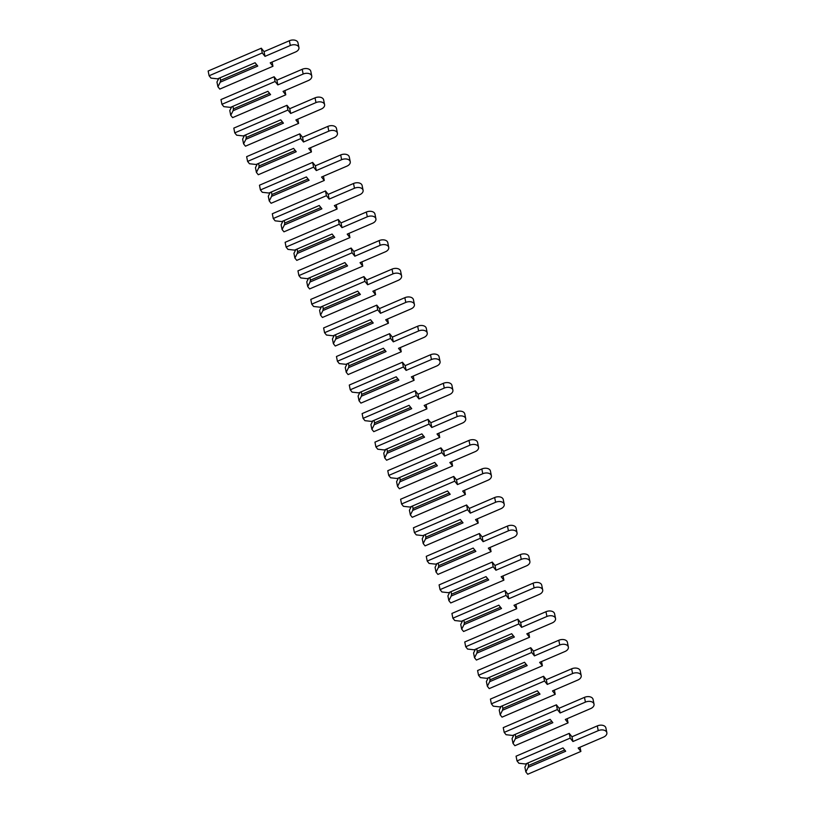 <?xml version="1.0" encoding="UTF-8"?>
<svg xmlns="http://www.w3.org/2000/svg" width="815" height="815" viewBox="0 0 815 815"><rect width="100%" height="100%" fill="white"/><g stroke="black" fill="none" stroke-linecap="round" stroke-linejoin="round"><path stroke-width="1.22" d="M217.921 86.757L219.795 89.09L272.954 66.27L270.213 62.857L295.539 51.987A6.113 3.892 168.6 0 0 298.932 47.535A6.113 3.892 168.6 0 0 290.323 45.497L265.007 56.357L262.267 52.944L209.109 75.764L210.973 78.097L217.585 78.841L255.085 62.745L257.754 66.076L220.264 82.172L217.921 86.757L216.963 82.009L218.858 78.291M298.932 47.535L297.974 42.788A6.113 3.892 168.6 0 0 289.366 40.75L264.05 51.62L261.309 48.207L208.151 71.017L209.109 75.764M256.745 64.823L220.6 80.339L220.091 77.771M220.6 80.339L220.264 82.172M272.954 66.27L272.098 62.052M265.007 56.357L264.05 51.62M262.267 52.944L261.309 48.207M230.747 115.302L232.621 117.635L285.78 94.815L283.039 91.402L308.365 80.532A6.113 3.892 168.6 0 0 311.758 76.08A6.113 3.892 168.6 0 0 303.16 74.043L277.834 84.913L275.093 81.5L221.935 104.31L223.809 106.643L230.421 107.386L267.911 91.3L270.58 94.621L233.09 110.718L230.747 115.302L229.789 110.555L231.694 106.847M311.758 76.08L310.8 71.333A6.113 3.892 168.6 0 0 302.202 69.295L276.876 80.165L274.135 76.753L220.977 99.573L221.935 104.31M269.582 93.368L233.436 108.884L232.917 106.317M233.436 108.884L233.09 110.718M285.78 94.815L284.934 90.597M277.834 84.913L276.876 80.165M275.093 81.5L274.135 76.753M243.583 143.847L245.447 146.18L298.616 123.371L295.876 119.958L321.191 109.088A6.113 3.892 168.6 0 0 324.584 104.626A6.113 3.892 168.6 0 0 315.986 102.588L290.67 113.458L287.929 110.045L234.761 132.865L236.635 135.188L243.247 135.932L280.747 119.846L283.416 123.177L245.916 139.263L243.583 143.847L242.626 139.11L244.52 135.392M324.584 104.626L323.626 99.888A6.113 3.892 168.6 0 0 315.028 97.851L289.712 108.711L286.972 105.298L233.803 128.118L234.761 132.865M282.408 121.924L246.262 137.429L245.743 134.862M246.262 137.429L245.916 139.263M298.616 123.371L297.76 119.143M290.67 113.458L289.712 108.711M287.929 110.045L286.972 105.298M256.409 172.403L258.284 174.736L311.442 151.916L308.702 148.503L334.028 137.633A6.113 3.892 168.6 0 0 337.42 133.181A6.113 3.892 168.6 0 0 328.822 131.144L303.496 142.004L300.755 138.591L247.597 161.411L249.461 163.744L256.083 164.487L293.573 148.391L296.242 151.722L258.752 167.819L256.409 172.403L255.452 167.656L257.346 163.937M337.42 133.181L336.463 128.434A6.113 3.892 168.6 0 0 327.864 126.396L302.538 137.266L299.798 133.854L246.639 156.663L247.597 161.411M295.234 150.469L259.099 165.985L258.579 163.407M259.099 165.985L258.752 167.819M311.442 151.916L310.586 147.688M303.496 142.004L302.538 137.266M300.755 138.591L299.798 133.854M269.245 200.948L271.11 203.281L324.268 180.461L321.538 177.049L346.854 166.179A6.113 3.892 168.6 0 0 350.246 161.727A6.113 3.892 168.6 0 0 341.648 159.689L316.322 170.559L313.592 167.146L260.423 189.956L262.298 192.289L268.909 193.033L306.399 176.937L309.079 180.268L271.578 196.364L269.245 200.948L268.288 196.201L270.183 192.483M350.246 161.727L349.289 156.979A6.113 3.892 168.6 0 0 340.69 154.942L315.364 165.812L312.634 162.399L259.465 185.219L260.423 189.956M308.07 179.015L271.925 194.53L271.405 191.963M271.925 194.53L271.578 196.364M324.268 180.461L323.423 176.244M316.322 170.559L315.364 165.812M313.592 167.146L312.634 162.399M282.072 229.494L283.946 231.827L337.104 209.017L334.364 205.594L359.69 194.734A6.113 3.892 168.6 0 0 363.082 190.272A6.113 3.892 168.6 0 0 354.474 188.234L329.158 199.105L326.418 195.692L273.259 218.512L275.124 220.834L281.735 221.578L319.236 205.492L321.905 208.823L284.415 224.909L282.072 229.494L281.114 224.757L283.009 221.038M363.082 190.272L362.125 185.525A6.113 3.892 168.6 0 0 353.516 183.497L328.201 194.357L325.46 190.944L272.302 213.764L273.259 218.512M320.896 207.57L284.751 223.076L284.241 220.508M284.751 223.076L284.415 224.909M337.104 209.017L336.249 204.789M329.158 199.105L328.201 194.357M326.418 195.692L325.46 190.944M294.898 258.049L296.772 260.372L349.93 237.562L347.2 234.15L372.516 223.279A6.113 3.892 168.6 0 0 375.909 218.817A6.113 3.892 168.6 0 0 367.31 216.79L341.984 227.65L339.244 224.237L286.085 247.057L287.96 249.39L294.572 250.134L332.062 234.037L334.731 237.369L297.241 253.465L294.898 258.049L293.94 253.302L295.845 249.584M375.909 218.817L374.951 214.08A6.113 3.892 168.6 0 0 366.353 212.043L341.027 222.913L338.286 219.5L285.128 242.31L286.085 247.057M333.732 236.116L297.587 251.631L297.068 249.054M297.587 251.631L297.241 253.465M349.93 237.562L349.085 233.334M341.984 227.65L341.027 222.913M339.244 224.237L338.286 219.5M307.734 286.595L309.598 288.928L362.767 266.108L360.026 262.695L385.342 251.825A6.113 3.892 168.6 0 0 388.735 247.373A6.113 3.892 168.6 0 0 380.136 245.335L354.82 256.205L352.08 252.793L298.911 275.602L300.786 277.935L307.398 278.679L344.898 262.583L347.567 265.914L310.067 282.01L307.734 286.595L306.776 281.847L308.671 278.129M388.735 247.373L387.777 242.626A6.113 3.892 168.6 0 0 379.179 240.588L353.863 251.458L351.122 248.045L297.954 270.855L298.911 275.602M346.558 264.661L310.413 280.177L309.894 277.609M310.413 280.177L310.067 282.01M362.767 266.108L361.911 261.89M354.82 256.205L353.863 251.458M352.08 252.793L351.122 248.045M320.56 315.14L322.434 317.473L375.593 294.653L372.852 291.24L398.178 280.38A6.113 3.892 168.6 0 0 401.571 275.918A6.113 3.892 168.6 0 0 392.973 273.881L367.647 284.751L364.906 281.338L311.748 304.148L313.612 306.481L320.234 307.224L357.724 291.138L360.393 294.47L322.903 310.556L320.56 315.14L319.602 310.403L321.497 306.685M401.571 275.918L400.613 271.171A6.113 3.892 168.6 0 0 392.015 269.133L366.689 280.003L363.948 276.591L310.79 299.411L311.748 304.148M359.384 293.217L323.249 308.722L322.73 306.155M323.249 308.722L322.903 310.556M375.593 294.653L374.737 290.435M367.647 284.751L366.689 280.003M364.906 281.338L363.948 276.591M333.396 343.696L335.26 346.018L388.429 323.209L385.689 319.796L411.005 308.926A6.113 3.892 168.6 0 0 414.397 304.464A6.113 3.892 168.6 0 0 405.799 302.426L380.473 313.296L377.742 309.883L324.574 332.703L326.448 335.036L333.06 335.78L370.55 319.684L373.229 323.015L335.729 339.101L333.396 343.696L332.439 338.948L334.333 335.23M414.397 304.464L413.439 299.726A6.113 3.892 168.6 0 0 404.841 297.689L379.515 308.559L376.785 305.136L323.616 327.956L324.574 332.703M372.221 321.762L336.075 337.267L335.556 334.7M336.075 337.267L335.729 339.101M388.429 323.209L387.573 318.981M380.473 313.296L379.515 308.559M377.742 309.883L376.785 305.136M346.222 372.241L348.097 374.574L401.255 351.754L398.515 348.341L423.841 337.471A6.113 3.892 168.6 0 0 427.233 333.019A6.113 3.892 168.6 0 0 418.625 330.982L393.309 341.852L390.568 338.429L337.41 361.249L339.274 363.582L345.886 364.325L383.386 348.229L386.055 351.56L348.565 367.657L346.222 372.241L345.265 367.494L347.159 363.775M427.233 333.019L426.276 328.272A6.113 3.892 168.6 0 0 417.667 326.234L392.351 337.104L389.611 333.692L336.452 356.501L337.41 361.249M385.047 350.307L348.902 365.823L348.392 363.256M348.902 365.823L348.565 367.657M401.255 351.754L400.399 347.536M393.309 341.852L392.351 337.104M390.568 338.429L389.611 333.692M359.048 400.786L360.923 403.119L414.081 380.299L411.351 376.887L436.667 366.027A6.113 3.892 168.6 0 0 440.059 361.565A6.113 3.892 168.6 0 0 431.461 359.527L406.135 370.397L403.394 366.984L350.236 389.794L352.111 392.127L358.722 392.871L396.212 376.785L398.881 380.116L361.391 396.202L359.048 400.786L358.091 396.039L359.996 392.331M440.059 361.565L439.102 356.817A6.113 3.892 168.6 0 0 430.503 354.78L405.177 365.65L402.437 362.237L349.278 385.057L350.236 389.794M397.883 378.853L361.738 394.368L361.218 391.801M361.738 394.368L361.391 396.202M414.081 380.299L413.236 376.082M406.135 370.397L405.177 365.65M403.394 366.984L402.437 362.237M371.885 429.332L373.749 431.665L426.917 408.855L424.177 405.442L449.503 394.572A6.113 3.892 168.6 0 0 452.885 390.11A6.113 3.892 168.6 0 0 444.287 388.072L418.971 398.943L416.231 395.53L363.072 418.35L364.937 420.672L371.548 421.416L409.048 405.33L411.718 408.661L374.217 424.747L371.885 429.332L370.927 424.595L372.822 420.876M452.885 390.11L451.928 385.373A6.113 3.892 168.6 0 0 443.329 383.335L418.014 394.195L415.273 390.782L362.115 413.602L363.072 418.35M410.709 407.408L374.564 422.914L374.044 420.346M374.564 422.914L374.217 424.747M426.917 408.855L426.062 404.627M418.971 398.943L418.014 394.195M416.231 395.53L415.273 390.782M384.711 457.887L386.585 460.22L439.743 437.4L437.003 433.988L462.329 423.117A6.113 3.892 168.6 0 0 465.722 418.666A6.113 3.892 168.6 0 0 457.123 416.628L431.797 427.488L429.057 424.075L375.898 446.895L377.763 449.228L384.385 449.972L421.875 433.875L424.544 437.207L387.054 453.303L384.711 457.887L383.753 453.14L385.648 449.422M465.722 418.666L464.764 413.918A6.113 3.892 168.6 0 0 456.166 411.881L430.84 422.751L428.099 419.338L374.941 442.148L375.898 446.895M423.535 435.954L387.4 451.469L386.88 448.902M387.4 451.469L387.054 453.303M439.743 437.4L438.888 433.173M431.797 427.488L430.84 422.751M429.057 424.075L428.099 419.338M397.547 486.433L399.411 488.766L452.58 465.946L449.839 462.533L475.155 451.663A6.113 3.892 168.6 0 0 478.548 447.211A6.113 3.892 168.6 0 0 469.949 445.173L444.623 456.043L441.893 452.631L388.724 475.44L390.599 477.773L397.211 478.517L434.701 462.431L437.38 465.752L399.88 481.848L397.547 486.433L396.589 481.685L398.484 477.977M478.548 447.211L477.59 442.464A6.113 3.892 168.6 0 0 468.992 440.426L443.666 451.296L440.935 447.883L387.767 470.703L388.724 475.44M436.371 464.499L400.226 480.015L399.707 477.447M400.226 480.015L399.88 481.848M452.58 465.946L451.724 461.728M444.623 456.043L443.666 451.296M441.893 452.631L440.935 447.883M410.373 514.978L412.247 517.311L465.406 494.501L462.665 491.088L487.991 480.218A6.113 3.892 168.6 0 0 491.384 475.756A6.113 3.892 168.6 0 0 482.775 473.719L457.46 484.589L454.719 481.176L401.561 503.996L403.425 506.319L410.037 507.062L447.537 490.976L450.206 494.308L412.716 510.394L410.373 514.978L409.415 510.241L411.31 506.523M491.384 475.756L490.426 471.019A6.113 3.892 168.6 0 0 481.818 468.982L456.502 479.841L453.761 476.429L400.603 499.249L401.561 503.996M449.197 493.055L413.062 508.56L412.543 505.993M413.062 508.56L412.716 510.394M465.406 494.501L464.55 490.273M457.46 484.589L456.502 479.841M454.719 481.176L453.761 476.429M423.199 543.534L425.073 545.867L478.232 523.047L475.502 519.634L500.818 508.764A6.113 3.892 168.6 0 0 504.21 504.312A6.113 3.892 168.6 0 0 495.612 502.274L470.286 513.134L467.545 509.721L414.387 532.541L416.261 534.874L422.873 535.618L460.363 519.522L463.032 522.853L425.542 538.949L423.199 543.534L422.241 538.786L424.146 535.068M504.21 504.312L503.252 499.564A6.113 3.892 168.6 0 0 494.654 497.527L469.328 508.397L466.588 504.984L413.429 527.794L414.387 532.541M462.034 521.6L425.888 537.116L425.369 534.538M425.888 537.116L425.542 538.949M478.232 523.047L477.386 518.819M470.286 513.134L469.328 508.397M467.545 509.721L466.588 504.984M436.035 572.079L437.899 574.412L491.068 551.592L488.328 548.179L513.654 537.309A6.113 3.892 168.6 0 0 517.046 532.857A6.113 3.892 168.6 0 0 508.438 530.82L483.122 541.69L480.381 538.277L427.223 561.087L429.087 563.42L435.699 564.163L473.199 548.067L475.868 551.398L438.378 567.495L436.035 572.079L435.078 567.332L436.972 563.613M517.046 532.857L516.089 528.11A6.113 3.892 168.6 0 0 507.48 526.072L482.164 536.942L479.424 533.53L426.265 556.339L427.223 561.087M474.86 550.145L438.714 565.661L438.195 563.094M438.714 565.661L438.378 567.495M491.068 551.592L490.212 547.374M483.122 541.69L482.164 536.942M480.381 538.277L479.424 533.53M448.861 600.624L450.736 602.957L503.894 580.148L501.154 576.725L526.48 565.865A6.113 3.892 168.6 0 0 529.872 561.403A6.113 3.892 168.6 0 0 521.274 559.365L495.948 570.235L493.207 566.822L440.049 589.632L441.913 591.965L448.535 592.709L486.025 576.623L488.694 579.954L451.204 596.04L448.861 600.624L447.904 595.887L449.798 592.169M529.872 561.403L528.915 556.655A6.113 3.892 168.6 0 0 520.316 554.628L494.99 565.488L492.25 562.075L439.091 584.895L440.049 589.632M487.696 578.701L451.551 594.206L451.031 591.639M451.551 594.206L451.204 596.04M503.894 580.148L503.038 575.92M495.948 570.235L494.99 565.488M493.207 566.822L492.25 562.075M461.697 629.18L463.562 631.503L516.73 608.693L513.99 605.28L539.306 594.41A6.113 3.892 168.6 0 0 542.698 589.948A6.113 3.892 168.6 0 0 534.1 587.921L508.774 598.78L506.044 595.368L452.875 618.188L454.75 620.521L461.361 621.264L498.851 605.168L501.531 608.499L464.03 624.585L461.697 629.18L460.74 624.433L462.635 620.714M542.698 589.948L541.741 585.211A6.113 3.892 168.6 0 0 533.142 583.173L507.816 594.043L505.086 590.62L451.918 613.44L452.875 618.188M500.522 607.246L464.377 622.762L463.857 620.184M464.377 622.762L464.03 624.585M516.73 608.693L515.875 604.465M508.774 598.78L507.816 594.043M506.044 595.368L505.086 590.62M474.524 657.725L476.398 660.058L529.556 637.238L526.816 633.826L552.142 622.955A6.113 3.892 168.6 0 0 555.535 618.504A6.113 3.892 168.6 0 0 546.926 616.466L521.61 627.336L518.87 623.913L465.711 646.733L467.576 649.066L474.198 649.81L511.688 633.713L514.357 637.045L476.867 653.141L474.524 657.725L473.566 652.978L475.461 649.26M555.535 618.504L554.577 613.756A6.113 3.892 168.6 0 0 545.968 611.719L520.653 622.589L517.912 619.176L464.754 641.986L465.711 646.733M513.348 635.792L477.213 651.307L476.694 648.74M477.213 651.307L476.867 653.141M529.556 637.238L528.701 633.021M521.61 627.336L520.653 622.589M518.87 623.913L517.912 619.176M487.35 686.271L489.224 688.604L542.383 665.784L539.652 662.371L564.968 651.511A6.113 3.892 168.6 0 0 568.361 647.049A6.113 3.892 168.6 0 0 559.762 645.011L534.436 655.881L531.706 652.469L478.537 675.278L480.412 677.611L487.024 678.355L524.514 662.269L527.183 665.6L489.693 681.686L487.35 686.271L486.392 681.534L488.297 677.815M568.361 647.049L567.403 642.302A6.113 3.892 168.6 0 0 558.805 640.264L533.479 651.134L530.748 647.721L477.58 670.541L478.537 675.278M526.184 664.347L490.039 679.853L489.52 677.285M490.039 679.853L489.693 681.686M542.383 665.784L541.537 661.566M534.436 655.881L533.479 651.134M531.706 652.469L530.748 647.721M500.186 714.826L502.05 717.149L555.219 694.339L552.478 690.926L577.804 680.056A6.113 3.892 168.6 0 0 581.197 675.594A6.113 3.892 168.6 0 0 572.588 673.557L547.273 684.427L544.532 681.014L491.374 703.834L493.238 706.167L499.85 706.9L537.35 690.814L540.019 694.146L502.529 710.232L500.186 714.826L499.228 710.079L501.123 706.361M581.197 675.594L580.239 670.857A6.113 3.892 168.6 0 0 571.631 668.82L546.315 679.69L543.574 676.267L490.416 699.087L491.374 703.834M539.01 692.893L502.865 708.398L502.346 705.831M502.865 708.398L502.529 710.232M555.219 694.339L554.363 690.111M547.273 684.427L546.315 679.69M544.532 681.014L543.574 676.267M513.012 743.372L514.886 745.705L568.045 722.885L565.304 719.472L590.63 708.602A6.113 3.892 168.6 0 0 594.023 704.15A6.113 3.892 168.6 0 0 585.425 702.112L560.099 712.982L557.358 709.559L504.2 732.379L506.074 734.712L512.686 735.456L550.176 719.36L552.845 722.691L515.355 738.787L513.012 743.372L512.054 738.624L513.949 734.906M594.023 704.15L593.065 699.402A6.113 3.892 168.6 0 0 584.467 697.365L559.141 708.235L556.4 704.822L503.242 727.632L504.2 732.379M551.847 721.438L515.701 736.954L515.182 734.386M515.701 736.954L515.355 738.787M568.045 722.885L567.199 718.667M560.099 712.982L559.141 708.235M557.358 709.559L556.4 704.822M525.848 771.917L527.712 774.25L580.881 751.43L578.141 748.017L603.457 737.157A6.113 3.892 168.6 0 0 606.849 732.695A6.113 3.892 168.6 0 0 598.251 730.658L572.925 741.528L570.194 738.115L517.026 760.925L518.9 763.258L525.512 764.001L563.002 747.915L565.681 751.247L528.181 767.333L525.848 771.917L524.891 767.17L526.785 763.461M606.849 732.695L605.891 727.948A6.113 3.892 168.6 0 0 597.293 725.91L571.977 736.78L569.237 733.368L516.068 756.188L517.026 760.925M564.673 749.983L528.528 765.499L528.008 762.932M528.528 765.499L528.181 767.333M580.881 751.43L580.025 747.212M572.925 741.528L571.977 736.78M570.194 738.115L569.237 733.368M290.323 45.497L289.366 40.75M303.16 74.043L302.202 69.295M315.986 102.588L315.028 97.851M328.822 131.144L327.864 126.396M341.648 159.689L340.69 154.942M354.474 188.234L353.516 183.497M367.31 216.79L366.353 212.043M380.136 245.335L379.179 240.588M392.973 273.881L392.015 269.133M405.799 302.426L404.841 297.689M418.625 330.982L417.667 326.234M431.461 359.527L430.503 354.78M444.287 388.072L443.329 383.335M457.123 416.628L456.166 411.881M469.949 445.173L468.992 440.426M482.775 473.719L481.818 468.982M495.612 502.274L494.654 497.527M508.438 530.82L507.48 526.072M521.274 559.365L520.316 554.628M534.1 587.921L533.142 583.173M546.926 616.466L545.968 611.719M559.762 645.011L558.805 640.264M572.588 673.557L571.631 668.82M585.425 702.112L584.467 697.365M598.251 730.658L597.293 725.91"/></g></svg>
